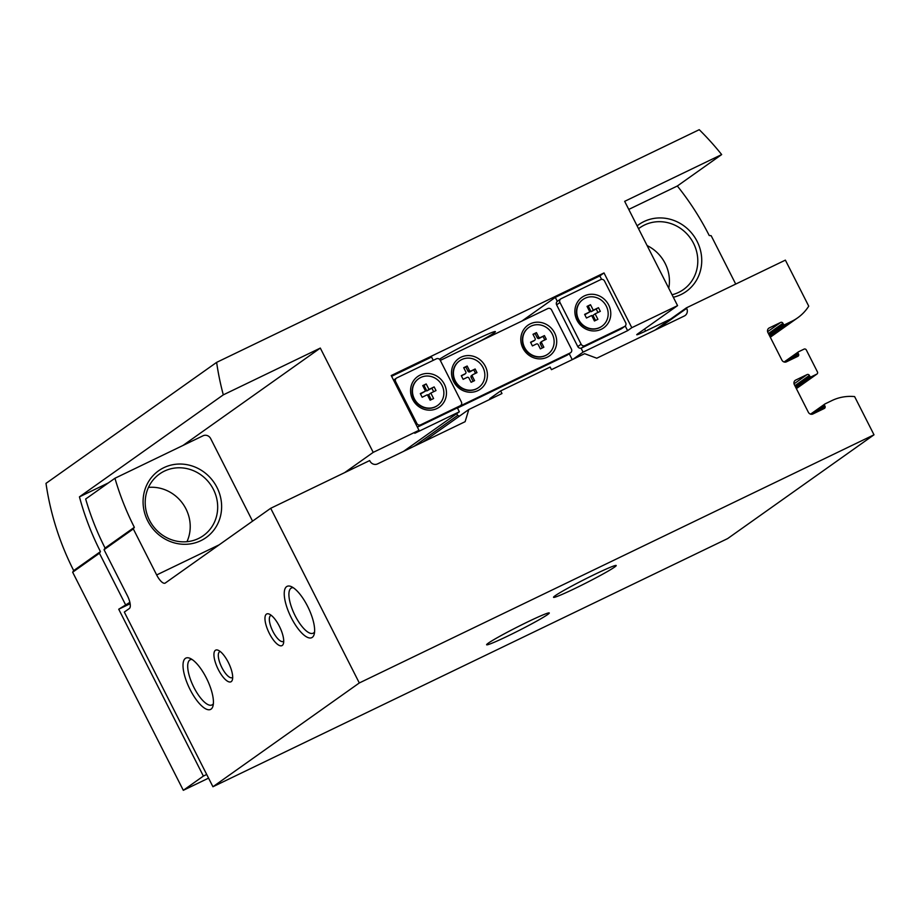 <?xml version="1.0" encoding="UTF-8"?>
<svg xmlns="http://www.w3.org/2000/svg" width="920" height="920" viewBox="0 0 920 920"><rect width="100%" height="100%" fill="white"/><g stroke="black" fill="none" stroke-linecap="round" stroke-linejoin="round"><path stroke-width="1.38" d="M468.809 409.515L501.975 393.53L500.652 390.919L550.137 367.068L551.459 369.667L584.614 353.683L596.769 358.214L684.365 315.974A5.853 5.485 -125.3 0 0 686.665 308.372L686.4 307.855L785.381 260.13L808.737 306.164A46.839 43.872 -125.3 0 1 797.709 317.791A46.839 43.872 -125.3 0 1 791.775 321.298L784.852 324.634A1.173 1.092 -125.3 0 1 783.322 324.07L782.931 323.288A1.759 1.644 -125.3 0 0 780.654 322.437L769.269 327.922A3.519 3.289 -125.3 0 0 767.889 332.488L781.908 360.122A3.519 3.289 -125.3 0 0 786.462 361.824L797.847 356.327A1.759 1.644 -125.3 0 0 798.537 354.05L798.146 353.268A1.173 1.092 -125.3 0 1 798.606 351.75L804.045 349.128A1.759 1.644 -125.3 0 1 806.322 349.968L817.431 371.875A1.759 1.644 -125.3 0 1 816.741 374.152L811.302 376.774A1.173 1.092 -125.3 0 1 809.784 376.211L809.381 375.429A1.759 1.644 -125.3 0 0 807.105 374.578L795.719 380.063A3.519 3.289 -125.3 0 0 794.339 384.629L808.358 412.263A3.519 3.289 -125.3 0 0 812.923 413.966L824.297 408.468A1.759 1.644 -125.3 0 0 824.987 406.191L824.596 405.409A1.173 1.092 -125.3 0 1 825.056 403.891L831.979 400.545A46.839 43.872 -125.3 0 1 854.611 396.589L874 434.803L727.628 538.591L212.934 786.749L124.326 612.076L129.34 608.511A11.707 4.048 -115.7 0 0 127.397 595.711L104.04 549.688L105.075 548.067L134.343 527.309L133.32 528.931L156.664 574.954A11.707 4.048 -115.7 0 0 165.105 583.13A11.707 4.048 -115.7 0 0 165.301 583.015L270.698 508.288L369.667 460.563L369.932 461.081A5.853 5.485 -125.3 0 0 377.534 463.91L465.129 421.682L468.809 409.515L423.05 441.968M569.227 353.694L572.24 359.651M440.3 360.41L547.803 308.568A2.932 2.737 -125.3 0 1 551.597 309.983L571.435 349.094A2.932 2.737 -125.3 0 1 570.653 352.671L567.306 355.051A2.932 2.737 -125.3 0 1 566.938 355.269L457.459 408.054M459.505 416.116L457.642 415.426L456.734 413.643M500.652 390.919L489.773 398.636L490.095 399.257M874 434.803L359.306 682.962L270.698 508.288M686.4 307.855L654.948 330.165M594.906 574.298A35.133 1.92 153.1 0 0 553.541 597.31A35.133 1.92 153.1 0 0 585.741 583.13A35.133 1.92 153.1 0 0 616.205 565.524A35.133 1.92 153.1 0 0 594.906 574.298M527.999 621.747A35.133 1.92 153.1 0 0 486.622 644.759A35.133 1.92 153.1 0 0 518.834 630.58A35.133 1.92 153.1 0 0 549.286 612.973A35.133 1.92 153.1 0 0 527.999 621.747M359.306 682.962L212.934 786.749M279.346 626.221A17.572 6.072 -115.7 0 0 269.249 614.1A17.572 6.072 -115.7 0 0 268.858 632.419A17.572 6.072 -115.7 0 0 283.44 643.517A17.572 6.072 -115.7 0 0 279.346 626.221M228.321 662.4A17.572 6.072 -115.7 0 0 218.236 650.279A17.572 6.072 -115.7 0 0 217.833 668.598A17.572 6.072 -115.7 0 0 232.415 679.696A17.572 6.072 -115.7 0 0 228.321 662.4M307.556 606.222A28.485 9.855 -115.7 0 0 291.191 586.569A28.485 9.855 -115.7 0 0 290.547 616.262A28.485 9.855 -115.7 0 0 314.191 634.259A28.485 9.855 -115.7 0 0 307.556 606.222M206.356 677.982A28.485 9.855 -115.7 0 0 189.992 658.329A28.485 9.855 -115.7 0 0 189.336 688.033A28.485 9.855 -115.7 0 0 212.98 706.019A28.485 9.855 -115.7 0 0 206.356 677.982M133.32 528.931L104.04 549.688M134.343 527.309A269.353 252.298 -125.3 0 1 114.942 478.262L85.663 499.019A269.353 252.298 54.7 0 0 105.075 548.067M252.563 521.145L210.68 438.598A5.853 5.485 -125.3 0 0 203.078 435.769L114.942 478.262M147.706 520.87A40.986 38.398 -125.3 0 1 183.632 464.209A40.986 38.398 -125.3 0 1 215.705 527.424A40.986 38.398 -125.3 0 1 147.706 520.87M457.642 415.426L414.172 446.246M570.653 352.671A2.932 2.737 -125.3 0 1 570.285 352.889L460.414 405.869A2.932 2.737 -125.3 0 1 459.816 406.065M522.916 348.151A18.733 17.549 -125.3 0 1 539.338 322.253A18.733 17.549 -125.3 0 1 554.001 351.152A18.733 17.549 -125.3 0 1 522.916 348.151M453.629 381.558A18.733 17.549 -125.3 0 1 470.051 355.649A18.733 17.549 -125.3 0 1 484.713 384.548A18.733 17.549 -125.3 0 1 453.629 381.558M478.446 387.653A16.399 15.352 -125.3 0 1 478.285 387.768A16.399 15.352 -125.3 0 1 454.94 381.075A16.399 15.352 -125.3 0 1 459.31 361.019A16.399 15.352 -125.3 0 1 459.482 360.904M455.273 380.846A16.399 15.352 -125.3 0 1 459.655 360.789A16.399 15.352 -125.3 0 1 481.666 365.274A16.399 15.352 -125.3 0 1 478.618 387.538A16.399 15.352 -125.3 0 1 455.273 380.846M467.084 377.418L463.128 379.327L461.276 375.671L465.232 373.761A1.46 1.368 54.7 0 0 465.819 371.864L463.691 367.69L467.164 366.022L469.28 370.197A1.46 1.368 54.7 0 0 471.178 370.898L475.134 368.989L476.985 372.646L473.029 374.555A1.46 1.368 54.7 0 0 472.454 376.452L474.57 380.627L471.109 382.294L468.993 378.12A1.46 1.368 54.7 0 0 467.084 377.418M547.733 354.246A16.399 15.352 -125.3 0 1 547.561 354.361A16.399 15.352 -125.3 0 1 524.227 347.668A16.399 15.352 -125.3 0 1 528.597 327.612A16.399 15.352 -125.3 0 1 528.77 327.497M524.561 347.438A16.399 15.352 -125.3 0 1 528.931 327.382A16.399 15.352 -125.3 0 1 550.942 331.867A16.399 15.352 -125.3 0 1 547.906 354.131A16.399 15.352 -125.3 0 1 524.561 347.438M536.371 344.011L532.415 345.92L530.564 342.263L534.52 340.354A1.46 1.368 54.7 0 0 535.095 338.456L532.979 334.293L536.452 332.615L538.568 336.789A1.46 1.368 54.7 0 0 540.466 337.502L544.422 335.593L546.273 339.238L542.317 341.147A1.46 1.368 54.7 0 0 541.742 343.045L543.858 347.219L540.385 348.887L538.269 344.712A1.46 1.368 54.7 0 0 536.371 344.011M463.818 367.942L465.819 366.976L467.935 371.139A1.46 1.368 -125.3 0 0 469.832 371.853L475.134 368.989M473.8 369.943L475.525 373.347M473.11 381.328L471.109 377.395A1.46 1.368 -125.3 0 1 471.684 375.498M461.403 375.923L465.232 373.761M465.819 366.976L467.164 366.022M533.106 334.535L535.106 333.569L537.222 337.743A1.46 1.368 -125.3 0 0 539.12 338.445L544.422 335.593M543.087 336.536L544.812 339.94M542.386 347.921L540.396 343.999A1.46 1.368 -125.3 0 1 540.971 342.091M530.691 342.516L534.52 340.354M535.106 333.569L536.452 332.615M149.477 520.226A37.823 35.42 -125.3 0 1 159.574 473.961A37.823 35.42 -125.3 0 1 210.346 484.322A37.823 35.42 -125.3 0 1 203.32 535.659A37.823 35.42 -125.3 0 1 149.477 520.226M148.465 487.404A37.823 35.42 -125.3 0 1 182.884 503.792A37.823 35.42 -125.3 0 1 186.955 541.696M192.084 659.479A25.081 8.671 -115.7 0 0 190.198 659.766A25.081 8.671 -115.7 0 0 193.28 686.136A25.081 8.671 -115.7 0 0 211.98 704.95A25.081 8.671 -115.7 0 0 213.382 703.662M293.284 587.719A25.081 8.671 -115.7 0 0 291.41 588.006A25.081 8.671 -115.7 0 0 294.48 614.376A25.081 8.671 -115.7 0 0 313.191 633.19A25.081 8.671 -115.7 0 0 314.582 631.902M220.271 651.544A14.398 4.979 -115.7 0 0 219.73 651.693A14.398 4.979 -115.7 0 0 221.501 666.827A14.398 4.979 -115.7 0 0 232.242 677.637A14.398 4.979 -115.7 0 0 232.702 677.315M271.296 615.365A14.398 4.979 -115.7 0 0 270.756 615.526A14.398 4.979 -115.7 0 0 272.527 630.648A14.398 4.979 -115.7 0 0 283.256 641.458A14.398 4.979 -115.7 0 0 283.716 641.136M591.663 315.514L586.466 318.021L584.614 314.375L589.812 311.868L587.029 306.394L590.49 304.716L593.273 310.19L598.471 307.694L600.323 311.339L595.125 313.846L597.896 319.32L594.435 320.988L591.663 315.514M578.611 319.539A16.399 15.352 -125.3 0 1 582.981 299.483A16.399 15.352 -125.3 0 1 604.992 303.968A16.399 15.352 -125.3 0 1 601.944 326.232A16.399 15.352 -125.3 0 1 578.611 319.539M427.351 394.737L422.165 397.244L420.302 393.587L425.5 391.08L422.728 385.606L426.19 383.939L428.973 389.413L434.159 386.906L436.011 390.563L430.824 393.07L433.596 398.544L430.134 400.211L427.351 394.737M414.31 398.751A16.399 15.352 -125.3 0 1 418.68 378.695A16.399 15.352 -125.3 0 1 440.691 383.191A16.399 15.352 -125.3 0 1 437.644 405.444A16.399 15.352 -125.3 0 1 414.31 398.751M624.887 326.301A2.932 2.737 -125.3 0 1 624.519 326.519L584.924 345.609A2.932 2.737 -125.3 0 1 581.129 344.195L559.969 302.484A2.932 2.737 -125.3 0 1 561.12 298.69L600.714 279.599A2.932 2.737 -125.3 0 1 604.509 281.014L625.669 322.724A2.932 2.737 -125.3 0 1 624.887 326.301L621.54 328.681A2.932 2.737 -125.3 0 1 621.172 328.9L581.578 347.978A2.932 2.737 -125.3 0 1 577.783 346.575L556.623 304.853A2.932 2.737 -125.3 0 1 557.313 301.346L555.3 297.39L599.84 275.908L601.588 279.346M625.244 326.002L627.612 330.659L583.073 352.13L581.06 348.174M557.313 301.346A2.932 2.737 -125.3 0 1 557.405 301.277L560.751 298.908M460.586 405.524A2.932 2.737 -125.3 0 1 460.218 405.743L420.624 424.833A2.932 2.737 -125.3 0 1 416.829 423.418L395.669 381.708A2.932 2.737 -125.3 0 1 396.819 377.901L436.413 358.811A2.932 2.737 -125.3 0 1 440.209 360.226L461.368 401.936A2.932 2.737 -125.3 0 1 460.586 405.524L457.24 407.893A2.932 2.737 -125.3 0 0 457.343 407.824L459.344 411.792L414.805 433.262L418.991 430.296L391.218 375.544L604.014 272.941L599.84 275.908M457.24 407.893A2.932 2.737 -125.3 0 1 456.872 408.112L417.392 427.144M391.598 376.315L431.572 357.041L433.251 360.341M604.014 272.941L631.798 327.692L627.612 330.659M631.798 327.692L677.568 305.624L624.668 201.342L721.671 154.571A269.353 252.298 -125.3 0 0 699.246 129.685L216.625 362.376A269.353 252.298 -125.3 0 0 223.307 394.853L320.309 348.082L373.209 452.364L418.991 430.296M373.209 452.364L344.609 472.65M129.869 602.335L118.726 609.224L130.145 603.727M403.466 451.409L459.344 411.792M118.726 609.224L203.377 776.077L183.31 790.314L72.657 572.217L99.429 553.242L125.419 604.486M99.429 553.242L100.452 551.62L73.692 570.607A269.353 252.298 -125.3 0 1 46 483.368L216.625 362.376M72.657 572.217L73.692 570.607M223.307 394.853L79.442 496.857A269.353 252.298 54.7 0 0 100.452 551.62M670.68 319.01L645.61 331.085A14.639 0.805 153.1 0 1 636.744 334.742A14.639 0.805 153.1 0 1 637.422 334.086L677.568 305.624M572.953 359.306L583.073 352.13M721.671 154.571L677.338 186.001A269.353 252.298 54.7 0 1 709.228 235.52L711.171 235.704L735.712 284.073M203.377 776.077L206.712 774.479M208.564 778.136L183.31 790.314M441.128 360.007A32.2 1.759 -26.9 0 1 440.254 360.318M439.484 359.294A32.2 1.759 -26.9 0 1 475.87 339.664A32.2 1.759 -26.9 0 1 495.385 331.614A32.2 1.759 -26.9 0 1 478.986 341.745M521.916 321.046L555.3 297.39M677.338 186.001L628.762 209.415M673.325 297.252A40.986 38.398 54.7 0 0 697.107 241.362A40.986 38.398 54.7 0 0 637.111 225.871M668.748 288.224A37.823 35.42 54.7 0 0 665.148 263.419A37.823 35.42 54.7 0 0 647.105 245.571M320.309 348.082L182.977 445.464M108.41 482.897L79.442 496.857M672.06 294.756A37.823 35.42 54.7 0 0 683.433 289.558A37.823 35.42 54.7 0 0 693.519 243.294A37.823 35.42 54.7 0 0 639.688 227.861A37.823 35.42 54.7 0 0 638.549 228.7M576.99 320.24A18.733 17.549 -125.3 0 1 593.411 294.331A18.733 17.549 -125.3 0 1 608.074 323.23A18.733 17.549 -125.3 0 1 576.99 320.24M412.678 399.464A18.733 17.549 -125.3 0 1 429.099 373.554A18.733 17.549 -125.3 0 1 443.762 402.454A18.733 17.549 -125.3 0 1 412.678 399.464M437.483 405.559A16.399 15.352 -125.3 0 1 437.334 405.674A16.399 15.352 -125.3 0 1 413.988 398.981A16.399 15.352 -125.3 0 1 418.358 378.925A16.399 15.352 -125.3 0 1 418.519 378.81M601.795 326.335A16.399 15.352 -125.3 0 1 601.634 326.45A16.399 15.352 -125.3 0 1 578.3 319.757A16.399 15.352 -125.3 0 1 582.67 299.702A16.399 15.352 -125.3 0 1 582.832 299.598M422.924 385.997L424.039 385.468L426.811 390.942L428.973 389.413M426.811 390.942L434.159 386.906M432.009 388.435L433.665 391.69M431.238 399.671L428.662 394.588L430.824 393.07M420.509 393.978L425.5 391.08M424.039 385.468L426.19 383.939M587.236 306.785L588.34 306.245L591.123 311.719L593.273 310.19M591.123 311.719L598.471 307.694M596.309 309.212L597.966 312.478M595.55 320.459L592.974 315.376L595.125 313.846M584.809 314.766L589.812 311.868M588.34 306.245L590.49 304.716M686.665 308.372L658.064 328.659M791.775 321.298L770.029 336.709M784.852 324.634L769.442 335.558M783.322 324.07L768.832 334.351M782.931 323.288L768.43 333.569M780.654 322.437L767.591 331.695M769.269 327.922L768.43 328.52M798.537 354.05L789.958 360.134M798.146 353.268L785.737 362.066M816.741 374.152L796.363 388.608M811.302 376.774L795.904 387.699M809.784 376.211L795.282 386.492M809.381 375.429L794.891 385.71M807.105 374.578L794.052 383.835M795.719 380.063L794.88 380.661M824.987 406.191L816.408 412.275M824.596 405.409L812.187 414.207M219.167 544.824L156.664 574.954M570.285 352.889L566.938 355.269M460.414 405.869L457.424 407.985M469.832 371.853L471.178 370.898M471.109 377.395L472.454 376.452M467.935 371.139L469.28 370.197M539.12 338.445L540.466 337.502M540.396 343.999L541.742 343.045M537.222 337.743L538.568 336.789M644.563 329.026L645.61 331.085M624.519 326.519L621.172 328.9M584.924 345.609L581.578 347.978M581.129 344.195L577.783 346.575M559.969 302.484L556.623 304.853M460.218 405.743L456.872 408.112M420.624 424.833L417.381 427.133M416.829 423.418L415.851 424.108M395.669 381.708L394.691 382.398M797.709 317.791L770.293 337.237M798.456 351.831L784.127 361.997M816.971 374.026L796.363 388.631M824.906 403.983L810.589 414.138M471.5 375.613L472.845 374.659M464.082 374.601L465.428 373.658M540.787 342.205L542.133 341.251M533.37 341.193L534.704 340.25M396.451 378.12L393.565 380.167"/></g></svg>
